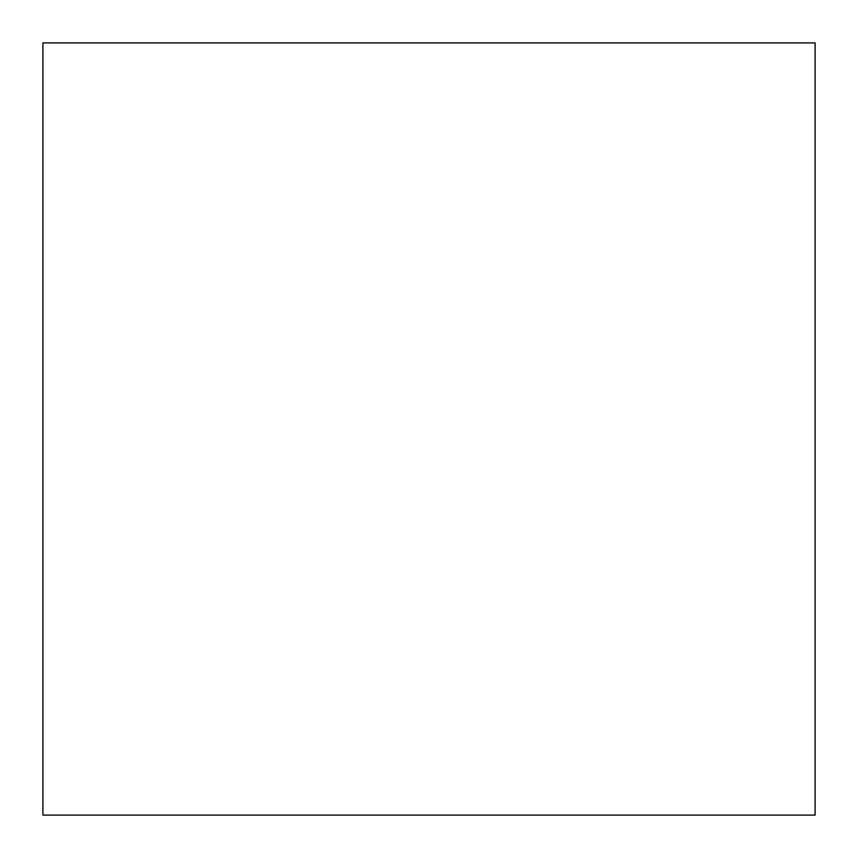 <?xml version="1.0" encoding="UTF-8"?>
<svg xmlns="http://www.w3.org/2000/svg" width="858" height="858" viewBox="0 0 858 858"><rect width="100%" height="100%" fill="white"/><g stroke="black" fill="none" stroke-linecap="round" stroke-linejoin="round"><path stroke-width="1.29" d="M815.1 42.9L42.9 42.9L42.9 815.1L815.1 815.1L815.1 42.9"/></g></svg>
